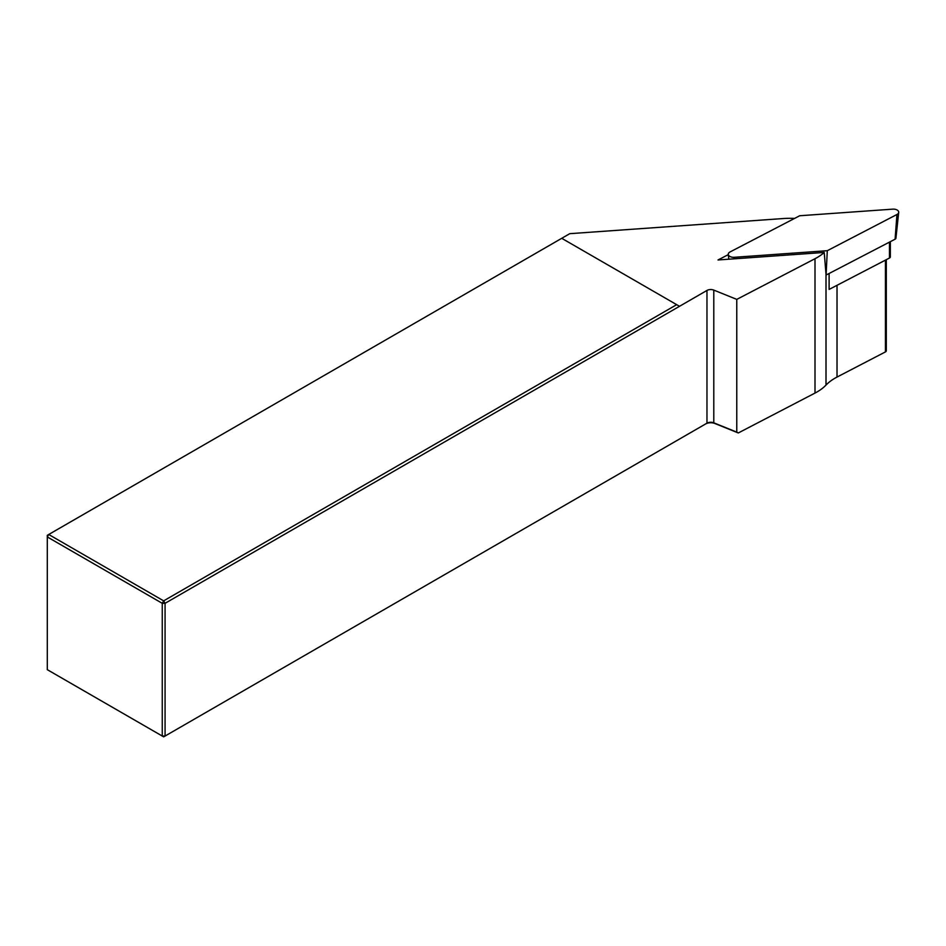 <?xml version="1.0" encoding="UTF-8"?>
<svg xmlns="http://www.w3.org/2000/svg" width="946" height="946" viewBox="0 0 946 946"><rect width="100%" height="100%" fill="white"/><g stroke="black" fill="none" stroke-linecap="round" stroke-linejoin="round"><path stroke-width="1.42" d="M886.307 259.677L886.307 350.753A2.661 1.537 180 0 1 885.432 351.9L837.021 377.064A53.295 30.769 0 0 0 826.012 385.069A53.295 30.769 180 0 1 815.003 393.075L738.294 432.961L714.94 423.524A7.332 4.233 0 0 0 705.55 423.997L706.969 423.181A5.333 3.075 180 0 1 713.792 422.827L736.768 432.121L736.768 299.385L815.003 258.719A53.295 30.769 0 0 0 824.226 252.452L718.014 259.973L728.314 254.628M794.522 218.431A53.295 30.769 0 0 0 783.288 218.538L569.752 233.674L561.735 238.309L676.686 304.671L163.658 600.864L165.077 603.312L165.077 736.035L706.969 423.181L706.969 290.446L165.077 603.312L162.251 603.312L47.3 536.938L47.3 669.673L162.251 736.035L162.251 603.312L163.658 600.864L48.719 534.49L47.3 535.306L47.3 536.938L48.719 534.49L561.735 238.309M736.768 299.385L713.792 290.103A5.333 3.075 0 0 0 706.969 290.446M824.226 252.452L826.083 275.061L895.093 239.196A2.554 1.478 180 0 0 895.933 238.191L898.7 212.389A5.333 3.075 180 0 1 896.95 214.494L895.093 239.196M890.34 241.656L890.34 256.898A2.661 1.537 0 0 1 889.465 258.033L829.11 289.417L829.11 273.489M738.294 432.961L736.768 432.121M679.512 306.303L676.686 304.671M163.658 736.851L162.251 736.035L165.077 736.035L163.658 736.851M898.7 212.389A5.333 3.075 180 0 0 892.728 209.149L799.701 215.747L730.04 251.955A5.333 3.075 0 0 0 728.29 254.427A5.333 3.075 0 0 0 734.262 257.3L827.289 250.702L826.083 275.061M827.289 250.702L896.95 214.494M837.021 285.302L837.021 377.064M885.432 260.138L885.432 351.9M815.003 258.719L815.003 393.075M826.012 275.073L826.012 385.069M714.94 423.524L713.792 422.827L713.792 290.103M889.465 258.033L889.465 242.117M734.262 257.3L734.238 258.826M728.798 259.216L728.29 254.427"/></g></svg>
